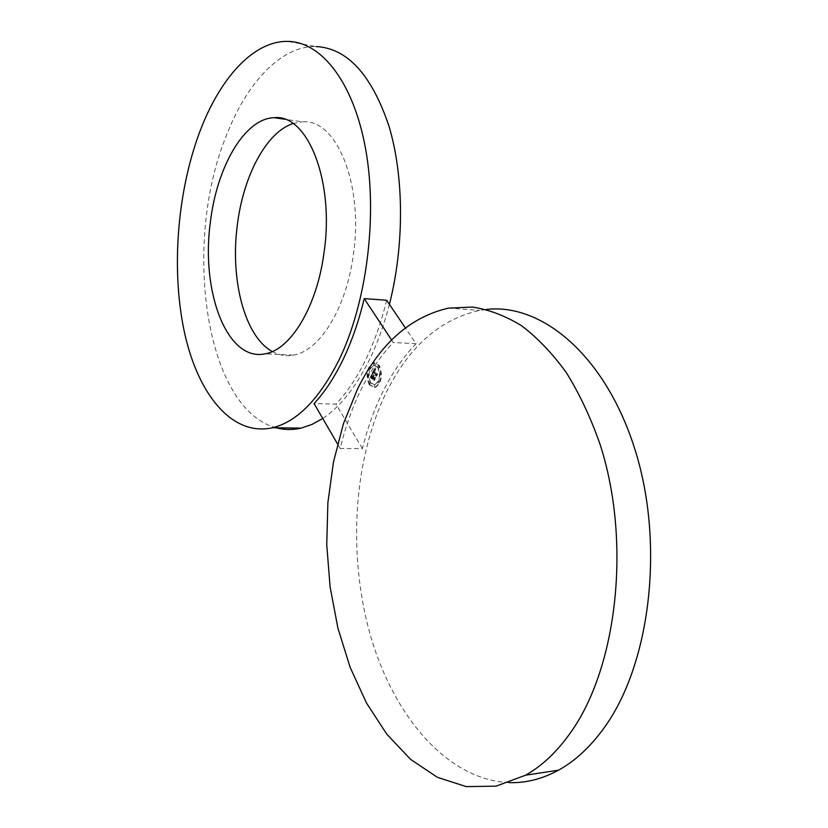 <?xml version="1.0" encoding="UTF-8"?>
<svg xmlns="http://www.w3.org/2000/svg" width="828" height="828" viewBox="0 0 828 828"><rect width="100%" height="100%" fill="white"/><g stroke="black" fill="none" stroke-linecap="round" stroke-linejoin="round"><path stroke-width="0.62" stroke-dasharray="4.14 3.1" d="M272.329 351.538C278.964 355.222 285.971 356.423 293.329 355.119C319.297 351.341 346.28 308.761 353.339 254.786C363.937 184.447 336.199 118.156 302.365 121.861L284.604 119.232M389.408 304.311C384.037 325.176 377.206 344.003 368.926 360.801C355.305 387.846 339.904 407.065 322.734 418.482M276.21 427.776C205.365 409.187 182.088 244.508 226.096 136.268C246.32 83.462 280.589 45.809 315.903 46.554L287.595 41.4M293.05 123.558L302.365 121.861M386.655 300.243C381.18 322.63 374.049 342.761 365.262 360.635C356.454 378.396 346.684 392.896 335.951 404.126L314.071 403.567M391.592 340.018L393.238 342.502L416.08 343.734L405.358 327.878M509.23 782.636C446.106 779.904 392.379 714.171 369.764 633.016C347.242 551.345 353.908 457.004 387.504 390.009C410.098 345.566 440.838 319.018 479.733 310.376L486.336 309.455M416.08 343.734C403.629 356.599 392.865 371.989 383.799 389.884C374.774 407.8 367.653 427.372 362.447 448.6L340.173 448.476C345.328 427.031 352.376 407.262 361.308 389.16C370.282 371.079 380.921 355.522 393.238 342.502M340.173 448.476L337.534 443.943M362.447 448.6L335.951 404.126M369.64 384.72C365.883 374.442 367.342 367.052 374.028 362.56L379.286 365.427C383.095 375.664 381.677 383.074 375.022 387.659L369.64 384.72M370.654 382.681C367.694 374.587 368.843 368.77 374.101 365.22L378.251 367.487C381.253 375.56 380.135 381.387 374.887 384.999L370.654 382.681M373.438 377.402L374.525 380.445L375.736 377.806L374.587 380.114L374.484 378.862L373.428 377.195L373.004 378.261L372.931 377.382L374.028 380.435L375.239 377.785L374.08 380.093L372.931 377.175L372.507 378.241L372.931 377.382M372.921 379.472L371.472 377.754L372.186 374.774L373.242 376.44L372.186 375.219L371.544 377.33L372.186 375.426L373.055 376.802L372.031 377.506L372.973 378.996L373.428 376.74L374.598 379.545L375.633 377.475L374.991 377.692L374.018 376.16L374.422 375.643L373.852 375.891L374.401 375.27L373.656 375.591L372.704 373.066L370.53 377.433L372.424 379.462M373.832 372.496L374.184 371.482L376.554 376.409L377.62 374.059L376.605 376.088L374.184 371.254L373.324 372.476L373.676 371.472L376.047 376.388L377.113 374.039L376.098 376.067L373.676 371.234L373.324 372.476M372.942 372.693L373.883 373.149L374.142 370.903L376.616 375.612L377.589 373.676L377.019 373.852L374.763 370.302L375.746 369.63L374.598 370.033L375.25 369.019L375.84 369.371L375.436 367.653L372.445 372.672L373.376 373.128L373.635 370.882L376.119 375.591L377.082 373.656L376.523 373.832L374.266 370.282L375.301 369.681L374.09 370.012L374.753 368.998L375.332 369.35L374.939 367.632L372.445 372.672M379.058 365.862L378.789 367.218L379.058 365.862M381.087 373.583L380.828 374.939L381.087 373.583M374.504 363.275L374.246 364.62L374.504 363.275M374.37 386.955L374.629 385.62L374.37 386.955M378.789 383.033L379.058 381.677L378.789 383.033M367.88 376.626L368.139 375.291L367.88 376.626M369.857 384.285L370.116 382.94L369.857 384.285M369.547 368.439L369.816 367.094L369.547 368.439M372.704 373.066L370.023 377.413L371.047 377.785L371.679 374.753L372.735 376.419L371.679 375.208L371.037 377.32L371.689 375.405L372.559 376.781L371.524 377.485L372.465 378.976L372.931 376.719L374.09 379.524L375.125 377.454L374.484 377.671L373.511 376.14L373.925 375.622L373.345 375.881L373.894 375.25L373.159 375.581L372.196 373.045M372.921 373.014L372.403 373.149M373.428 373.159L372.424 372.993M371.969 377.775L370.985 377.754M371.399 378.023L370.385 377.972M375.25 369.019L375.767 369.04M375.353 369.516L374.339 369.485M375.56 369.609L374.535 369.567M375.633 369.516L374.629 369.464M375.653 369.692L374.618 369.64M369.143 384.699C365.386 374.422 366.845 367.032 373.531 362.54L378.779 365.407C382.588 375.643 381.17 383.053 374.515 387.639L369.143 384.699M377.744 367.466C380.745 375.539 379.628 381.377 374.38 384.979L370.157 382.671C367.187 374.577 368.336 368.75 373.604 365.2L377.744 367.466M377.972 367.021L378.23 365.676L377.972 367.021M380 374.742L380.259 373.387L380 374.742M373.428 364.434L373.687 363.078L373.428 364.434M374.453 385.776L374.194 387.121L374.453 385.776M378.882 381.843L378.613 383.188L378.882 381.843M367.953 375.446L367.694 376.781L367.953 375.446M369.94 383.105L369.681 384.44L369.94 383.105M369.63 367.249L369.36 368.584L369.63 367.249M293.329 355.119L265.074 353.825M448.414 308.14L479.733 310.376"/><path stroke-width="1.24" d="M293.05 123.558C266.067 132.221 243.09 176.602 237.284 225.444C230.07 279.957 244.757 336.737 272.329 351.538M210.302 222.753C200.842 291.911 227.141 361.991 265.074 353.825C290.545 349.965 317.093 306.795 324.1 252.095C334.595 180.804 307.416 113.778 274.223 117.69C244.384 118.321 216.594 167.422 210.302 222.753M322.734 418.482L311.928 424.464L301.123 428.128C292.553 430.084 284.252 429.96 276.21 427.776M315.903 46.554C347.118 48.055 371.441 74.458 388.86 125.773C404.126 176.126 404.447 245.502 389.408 304.311M339.283 359.455C319.494 398.889 297.273 421.649 272.629 427.724C232.575 436.77 198.679 395.442 184.851 334.16C171.106 272.526 176.654 194.011 199.465 132.615C219.327 79.136 252.944 40.851 287.595 41.4C321.347 41.535 353.794 82.345 365.769 149.837C377.754 217.215 366.514 303.183 339.283 359.455M405.358 327.878L386.655 300.243L364.216 298.608C358.783 321.223 351.724 341.571 343.03 359.631C334.326 377.578 324.669 392.234 314.071 403.567L337.534 443.943M364.216 298.608L391.592 340.018M569.892 733.587C556.519 752.228 541.771 766.097 525.625 775.184L496.055 786.155L466.216 786.6L437.391 777.316L410.647 759.421L386.811 734.188L366.483 703.003L350.078 667.192L337.896 628.059L330.093 586.835L326.739 544.689L327.878 502.741L333.456 462.086L343.392 423.812L357.52 389.036C379.773 343.972 410.067 317 448.414 308.14L472.426 307.064C488.83 309.558 505.132 315.727 521.34 325.58C537.269 337.586 552.214 353.194 566.186 372.393C579.352 393.517 590.623 417.447 600.01 444.201C631.516 540.943 617.667 667.803 569.892 733.587M486.336 309.455C541.657 302.955 605.558 355.253 635.128 450.039C664.905 544.534 650.394 665.505 603.219 729.095C589.722 747.487 574.818 761.18 558.496 770.195C542.33 778.993 525.904 783.133 509.23 782.636M284.604 119.232L274.223 117.69M272.629 427.724L301.123 428.128M525.625 775.184L558.496 770.195"/></g></svg>
